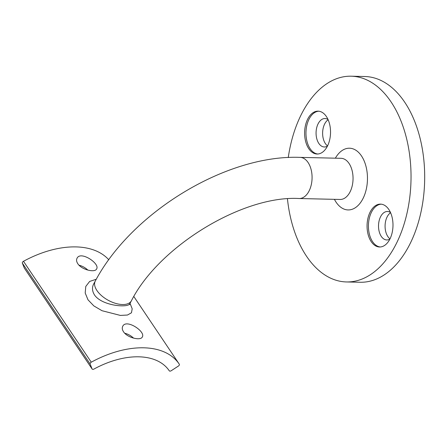 <?xml version="1.0" encoding="UTF-8"?>
<svg xmlns="http://www.w3.org/2000/svg" width="447" height="447" viewBox="0 0 447 447"><rect width="100%" height="100%" fill="white"/><g stroke="black" fill="none" stroke-linecap="round" stroke-linejoin="round"><path stroke-width="0.67" d="M93.73 283.884L93.73 283.89C91.864 287.421 92.127 291.12 94.518 294.992C101.983 305.977 128.412 308.123 129.831 303.653L129.529 304.692M370.502 211.386A21.439 12.963 -88.7 0 0 368.049 234.245A21.439 12.963 -88.7 0 0 379.537 246.99A21.439 12.963 -88.7 0 0 392.98 225.852A21.439 12.963 -88.7 0 0 380.514 204.123A21.439 12.963 -88.7 0 0 370.502 211.386M308.05 118.421A21.439 12.963 -88.7 0 0 305.597 141.28A21.439 12.963 -88.7 0 0 317.085 154.025A21.439 12.963 -88.7 0 0 330.529 132.888A21.439 12.963 -88.7 0 0 318.063 111.158A21.439 12.963 -88.7 0 0 308.05 118.421M287.449 198.854A102.899 62.211 -88.7 0 0 346.453 281.945A102.899 62.211 -88.7 0 0 410.994 180.493A102.899 62.211 -88.7 0 0 351.146 76.202A102.899 62.211 -88.7 0 0 303.1 111.052A102.899 62.211 -88.7 0 0 288.265 157.562M390.589 212.711A14.237 8.605 -88.7 0 0 387.359 216.46A14.237 8.605 -88.7 0 0 389.991 238.866M328.137 119.746A14.237 8.605 -88.7 0 0 324.908 123.495A14.237 8.605 -88.7 0 0 327.539 145.906M346.453 281.945L360.109 282.258A102.899 62.211 -88.7 0 0 424.65 180.806A102.899 62.211 -88.7 0 0 364.802 76.515L351.146 76.202M328.037 119.522A14.237 8.605 -88.7 0 0 324.997 118.522A14.237 8.605 -88.7 0 0 318.353 123.344A14.237 8.605 -88.7 0 0 316.722 138.52A14.237 8.605 -88.7 0 0 324.349 146.985A14.237 8.605 -88.7 0 0 327.428 146.124M318.745 111.208A21.439 12.963 -88.7 0 0 309.419 118.449A21.439 12.963 -88.7 0 0 306.832 140.788A21.439 12.963 -88.7 0 0 317.767 154.008M390.488 212.487A14.237 8.605 -88.7 0 0 387.448 211.487A14.237 8.605 -88.7 0 0 380.805 216.309A14.237 8.605 -88.7 0 0 379.173 231.485A14.237 8.605 -88.7 0 0 386.8 239.95A14.237 8.605 -88.7 0 0 389.879 239.089M381.196 204.167A21.439 12.963 -88.7 0 0 371.87 211.414A21.439 12.963 -88.7 0 0 369.283 233.753A21.439 12.963 -88.7 0 0 380.218 246.973M130.021 303.306L132.195 308.816L131.457 312.788L127.456 315.034L120.366 315.42L101.994 310.71L93.853 305.91L88.003 299.814L85.198 292.992L85.774 286.454L89.651 281.437L96.289 279.241M77.789 263.696C76.476 261.657 76.225 259.847 77.04 258.265C80.527 250.465 100.268 263.702 96.597 268.977C95.049 272.854 81.7 269.899 77.789 263.696M123.489 331.719C122.171 329.679 121.925 327.869 122.735 326.288C126.222 318.487 145.968 331.724 142.291 336.999C140.744 340.877 127.401 337.921 123.489 331.719M23.479 261.294L91.261 362.193A1.715 1.039 146.1 0 0 90.132 364.026L22.35 263.127A1.715 1.039 -33.9 0 1 23.479 261.294A84.718 51.237 -33.9 0 1 108.805 259.802M91.261 362.193A84.718 51.237 -33.9 0 1 179.241 364.115A84.718 51.237 -33.9 0 1 179.303 364.204A1.715 1.039 146.1 0 1 178.426 366.037L171.24 370.725A1.715 1.039 146.1 0 1 169.268 370.798A72.716 43.974 -33.9 0 0 93.915 369.077A1.715 1.039 146.1 0 1 92.138 369.038A1.715 1.039 146.1 0 1 92.076 368.915L90.132 364.026M22.35 263.127L24.289 268.016L92.076 368.915M79.03 265.211C82.248 265.987 85.193 267.613 87.863 270.094M124.73 333.233C127.943 334.01 130.887 335.636 133.558 338.116M131.39 300.809C159.244 245.85 243.419 195.16 299.166 198.524A20.579 12.443 91.3 0 0 308.771 191.556A20.579 12.443 91.3 0 0 311.129 169.614A20.579 12.443 91.3 0 0 300.105 157.378C226.534 154.455 131.647 212.247 95.289 281.04A20.579 10.667 28.7 0 0 96.949 290.55A20.579 10.667 28.7 0 0 122.478 304.53A20.579 10.667 28.7 0 0 131.39 300.809L129.831 303.653M335.362 158.182A30.871 18.662 91.3 0 1 362.249 157.143A30.871 18.662 91.3 0 1 361.237 201.591A30.871 18.662 91.3 0 1 334.423 199.328M299.166 198.524L340.133 199.463A20.579 12.443 -88.7 0 0 353.041 179.169A20.579 12.443 -88.7 0 0 341.072 158.311L300.105 157.378M95.289 281.04L93.73 283.89M133.837 296.523L179.241 364.115M24.356 268.139L92.138 369.038"/></g></svg>
